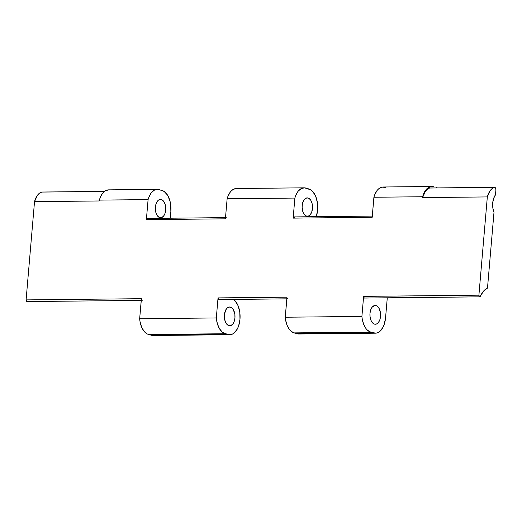<?xml version="1.0" encoding="UTF-8"?>
<svg xmlns="http://www.w3.org/2000/svg" width="522" height="522" viewBox="0 0 522 522"><rect width="100%" height="100%" fill="white"/><g stroke="black" fill="none" stroke-linecap="round" stroke-linejoin="round"><path stroke-width="0.78" d="M431.844 186.491L383.122 187A18.342 10.42 89.4 0 0 373.902 197.251L422.624 196.742L422.552 197.597L487.326 196.924A17.363 9.866 -90.6 0 1 494.347 187.352A2.31 1.312 -90.6 0 1 494.575 187.313A2.31 1.312 -90.6 0 1 494.797 187.346A2.31 1.312 -90.6 0 1 495.9 189.995L495.659 188.279L494.797 187.346A2.31 1.312 89.4 0 0 494.347 187.352L492.148 188.566L490.171 190.647L487.326 196.924L478.902 295.178L363.619 296.379L361.903 316.423L285.247 317.226L286.963 297.181L218.033 297.899L216.317 317.944L139.661 318.74L141.377 298.695L26.1 299.896L34.524 201.642L99.291 200.97L99.369 200.115L148.091 199.606A18.342 10.42 -90.6 0 1 157.311 189.349A18.342 10.42 -90.6 0 1 159.06 189.59A18.342 10.42 -90.6 0 1 159.497 189.734L162.094 190.478A18.342 10.42 -90.6 0 1 170.851 211.534L170.661 204.383L169.976 200.983L167.562 195.169L164.078 191.404L159.497 189.734A18.342 10.42 89.4 0 0 159.06 189.59L157.403 189.349L154.134 190.262L151.21 192.931L148.927 197.094L148.091 199.606L146.375 219.651L225.406 218.829L227.129 198.784L294.871 198.073L293.149 218.124L372.179 217.296L373.902 197.251L422.624 196.742A18.342 10.42 -90.6 0 1 431.844 186.491A18.342 10.42 -90.6 0 1 434.03 186.869L430.611 186.628L427.348 188.351L424.582 191.848L422.552 197.597L487.326 196.924L478.902 295.178L479.587 296.835L364.31 298.036A1.442 0.822 89.4 0 0 364.447 298.055A1.442 0.822 89.4 0 0 364.584 298.036M480.364 296.3A1.442 0.822 -90.6 0 1 479.725 296.855A1.442 0.822 -90.6 0 1 479.587 296.835L480.364 296.3A23.105 13.128 -90.6 0 1 487.489 288.098L493.988 212.337A12.711 7.223 -90.6 0 1 495.489 194.817L495.9 189.995L495.489 194.817L493.636 198.419L492.709 202.993L492.827 207.873L493.988 212.337L487.489 288.098L483.529 291.139L480.364 296.3M218.946 299.569L286.826 298.845L218.725 299.556A1.442 0.822 89.4 0 0 218.862 299.576A1.442 0.822 89.4 0 0 218.999 299.55M376.049 305.592A9.389 5.331 -90.6 0 1 380.577 315.588A9.389 5.331 -90.6 0 1 375.357 324.24A9.389 5.331 -90.6 0 1 374.463 324.116L372.506 322.831L370.966 320.332L370.078 317.004L369.981 313.344L370.685 309.911L372.088 307.23L375.005 305.474L377.067 306.062L378.848 307.993L380.434 312.704L380.531 316.365L379.827 319.797L378.424 322.472L376.545 323.992L374.463 324.116A9.389 5.331 -90.6 0 1 369.935 314.12A9.389 5.331 -90.6 0 1 375.161 305.468A9.389 5.331 -90.6 0 1 376.049 305.592L374.267 305.605L376.049 305.592M230.463 307.106A9.389 5.331 -90.6 0 1 234.991 317.102A9.389 5.331 -90.6 0 1 229.771 325.761A9.389 5.331 -90.6 0 1 228.877 325.637L226.92 324.351L225.38 321.852L224.493 318.518L224.395 314.857L225.726 309.964L227.403 307.83L229.419 306.988L231.481 307.582L233.262 309.507L234.848 314.224L234.946 317.885L234.241 321.317L232.838 323.992L230.959 325.513L228.877 325.637A9.389 5.331 -90.6 0 1 224.349 315.64A9.389 5.331 -90.6 0 1 229.576 306.982A9.389 5.331 -90.6 0 1 230.463 307.106L228.682 307.125L230.463 307.106M308.097 198.001A9.174 5.213 -90.6 0 1 312.515 207.763A9.174 5.213 -90.6 0 1 307.412 216.219A9.174 5.213 -90.6 0 1 306.544 216.101L304.633 214.849L303.125 212.408L302.114 207.364L302.414 203.834L303.465 200.794L305.102 198.706L307.073 197.884L309.083 198.464L310.825 200.344L312.032 203.254L312.521 206.732L311.784 211.88L310.414 214.496L308.574 215.977L306.544 216.101A9.174 5.213 -90.6 0 1 302.121 206.334A9.174 5.213 -90.6 0 1 307.223 197.877A9.174 5.213 -90.6 0 1 308.097 198.001L306.355 198.021L308.097 198.001M161.318 199.528A9.174 5.213 -90.6 0 1 165.742 209.296A9.174 5.213 -90.6 0 1 160.639 217.752A9.174 5.213 -90.6 0 1 159.771 217.628L157.037 215.286L155.83 212.382L155.341 208.898L155.641 205.368L156.691 202.321L158.329 200.233L160.3 199.417L162.309 199.991L164.052 201.877L165.259 204.781L165.748 208.265L165.011 213.407L163.64 216.023L161.8 217.511L159.771 217.628A9.174 5.213 -90.6 0 1 155.347 207.867A9.174 5.213 -90.6 0 1 160.45 199.411A9.174 5.213 -90.6 0 1 161.318 199.528L159.582 199.548L161.318 199.528M299.093 333.982L294.454 333.01L371.109 332.207A18.342 10.42 -90.6 0 1 370.666 332.096L294.01 332.899A18.342 10.42 89.4 0 0 294.454 333.01L371.109 332.207L373.706 332.958L297.051 333.754A18.342 10.42 89.4 0 0 298.793 333.995L375.448 333.193A18.342 10.42 -90.6 0 1 373.706 332.958L297.051 333.754L294.454 333.01A18.342 10.42 -90.6 0 1 294.01 332.899L370.666 332.096A18.342 10.42 -90.6 0 1 361.903 316.423L285.247 317.226A18.342 10.42 89.4 0 0 294.01 332.899L290.852 331.059L289.436 329.506L287.1 325.323L285.619 320.084L285.247 317.226L286.983 297.742M157.311 189.349L108.589 189.858A18.342 10.42 89.4 0 0 99.369 200.115L148.091 199.606L146.375 219.651L147.308 218.457A1.442 0.822 89.4 0 0 147.171 218.444A1.442 0.822 89.4 0 0 146.375 219.651L225.406 218.829L227.129 198.784L227.99 196.187L230.378 191.933L231.846 190.386L235.109 188.67L238.534 188.912M153.507 335.502L151.465 335.274A18.342 10.42 89.4 0 0 153.207 335.509L229.863 334.713A18.342 10.42 -90.6 0 1 228.121 334.471L151.465 335.274L228.121 334.471L225.524 333.728L148.868 334.524L151.465 335.274L148.868 334.524L225.524 333.728A18.342 10.42 -90.6 0 1 216.317 317.944L139.661 318.74A18.342 10.42 89.4 0 0 148.868 334.524L147.184 333.923L144.079 331.313L141.612 327.085L140.046 321.696L139.661 318.74L141.384 299.171M233.536 299.419A18.342 10.42 -90.6 0 1 239.924 319.888A18.342 10.42 -90.6 0 1 229.863 334.713M225.517 218.3L225.406 218.829A1.442 0.822 -90.6 0 1 226.202 217.615M364.532 298.049L363.775 297.455L363.619 296.379L361.903 316.423L362.275 319.281L363.756 324.527L366.092 328.703L367.508 330.256L370.666 332.096A18.342 10.42 89.4 0 0 371.109 332.207L375.749 333.186L377.765 332.71L379.69 331.548L382.965 327.366L384.185 324.514L385.562 317.807A18.342 10.42 -90.6 0 1 375.448 333.193M436.627 187.62A18.342 10.42 -90.6 0 1 437.443 187.907L436.627 187.62M316.247 216.708L317.624 210.007L317.728 206.418L317.435 202.856L315.706 196.344L312.698 191.457L310.851 189.871L304.567 187.835L301.181 188.586L298.121 191.228L295.733 195.482L294.871 198.073L293.149 218.124L293.879 216.917L294.734 217.876M304.085 187.822L236.349 188.527A18.342 10.42 89.4 0 0 227.129 198.784L294.871 198.073A18.342 10.42 -90.6 0 1 304.085 187.822A18.342 10.42 -90.6 0 1 306.27 188.207L308.867 188.951A18.342 10.42 -90.6 0 1 316.254 216.676M372.264 216.852L373.902 197.251L374.763 194.66L377.152 190.406L378.62 188.86L381.882 187.137L385.308 187.378M385.562 317.807L387.278 297.821L385.562 317.807M422.552 197.597L425.404 191.32L427.374 189.238L429.573 188.031A2.31 1.312 -90.6 0 1 430.024 188.018A2.31 1.312 89.4 0 0 429.808 187.992A2.31 1.312 89.4 0 0 429.573 188.031A17.363 9.866 89.4 0 0 422.552 197.597M287.655 298.838A1.442 0.822 -90.6 0 1 286.963 297.181L218.033 297.899A1.442 0.822 89.4 0 0 218.725 299.556L218.033 297.899L216.317 317.944L217.361 323.699L219.403 328.573L222.228 332.044L225.524 333.728L230.163 334.7L232.179 334.224L234.104 333.062L237.38 328.886L238.6 326.028L239.976 319.327L239.787 312.176L238.058 305.664L235.05 300.776L233.203 299.197M170.276 218.203L170.851 211.534L170.276 218.203M26.857 301.572L26.1 299.896L34.524 201.642L37.375 195.365L39.346 193.284L41.858 192.037M104.504 191.378L41.78 192.037A2.31 1.312 89.4 0 0 41.545 192.076L104.452 191.417L41.545 192.076A17.363 9.866 89.4 0 0 34.524 201.642L99.291 200.97L100.198 197.603L102.488 193.44L105.411 190.771L108.674 189.858M142.206 300.372A1.442 0.822 -90.6 0 1 141.377 298.695L26.1 299.896A1.442 0.822 89.4 0 0 26.929 301.572L141.234 300.385M372.284 216.095L293.945 216.911A1.442 0.822 89.4 0 0 293.149 218.124L372.179 217.296A1.442 0.822 -90.6 0 1 372.976 216.088M363.619 296.379A1.442 0.822 89.4 0 0 364.31 298.036L479.587 296.835A1.442 0.822 -90.6 0 1 478.902 295.178L363.619 296.379M494.347 187.352L429.573 188.031L494.347 187.352M364.447 298.055L479.725 296.855M218.862 299.576L286.819 298.865M225.511 217.622L147.171 218.444M494.575 187.313L429.808 187.992"/></g></svg>
